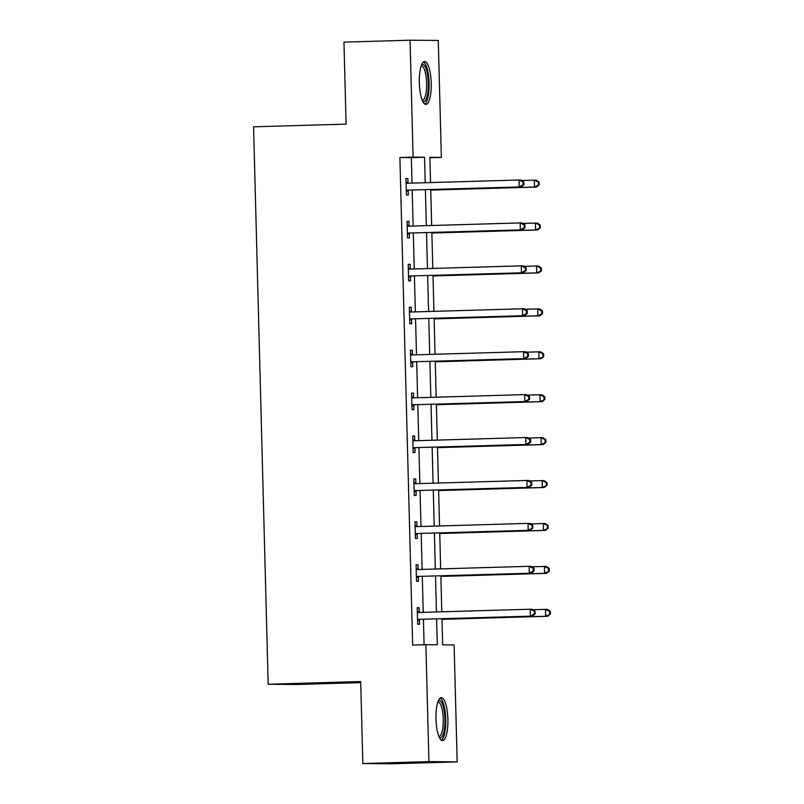 <?xml version="1.0" encoding="UTF-8"?>
<svg xmlns="http://www.w3.org/2000/svg" width="804" height="804" viewBox="0 0 804 804"><rect width="100%" height="100%" fill="white"/><g stroke="black" fill="none" stroke-linecap="round" stroke-linejoin="round"><path stroke-width="1.21" d="M435.979 719.047A21.467 5.95 -91.7 0 1 441.306 697.641A21.467 5.95 -91.7 0 1 447.888 719.158A21.467 5.95 -91.7 0 1 442.562 740.564A21.467 5.95 -91.7 0 1 435.979 719.047M419.326 82.923A21.467 5.95 -91.7 0 1 424.653 61.516A21.467 5.95 -91.7 0 1 431.225 83.033A21.467 5.95 -91.7 0 1 425.899 104.44A21.467 5.95 -91.7 0 1 419.326 82.923M360.725 682.626L296.415 684.505L268.174 684.244L253.572 126.811L346.102 124.117L343.951 42.12L410.04 40.2L438.28 40.451L441.346 157.393L429.889 157.282L430.552 182.578M429.909 157.725L441.346 157.393M441.979 618.758L442.662 644.838L454.109 644.939L457.174 761.88L428.934 761.619L425.869 644.687L437.316 644.788L436.642 618.909M428.934 761.619L362.845 763.549L391.086 763.8L457.174 761.88M412 183.121L411.336 157.624L399.879 157.524L412.653 645.069L425.869 644.687M424.09 644.738L423.427 619.291M423.236 612.346L422.301 576.378M422.12 569.423L421.175 533.454M420.994 526.499L420.05 490.53M419.869 483.576L418.924 447.607M418.743 440.652L417.799 404.683M417.618 397.729L416.683 361.76M416.492 354.815L415.557 318.836M415.377 311.892L414.432 275.923M414.251 268.968L413.306 232.999M413.125 226.045L412.181 190.076M407.99 182.95L407.869 178.498L405.97 178.478L406.402 194.99L408.301 195.01L408.191 190.548M409.115 225.874L408.995 221.422L407.085 221.401L407.517 237.914L409.427 237.924L409.316 233.472M410.241 268.797L410.12 264.345L408.211 264.325L408.643 280.837L410.553 280.847L410.432 276.395M411.357 311.721L411.246 307.269L409.336 307.249L409.769 323.751L411.678 323.771L411.558 319.319M412.482 354.644L412.372 350.182L410.462 350.172L410.894 366.674L412.804 366.694L412.683 362.242M413.608 397.558L413.497 393.106L411.588 393.096L412.02 409.598L413.929 409.618L413.809 405.166M414.733 440.481L414.613 436.029L412.713 436.009L413.145 452.521L415.045 452.541L414.934 448.089M415.859 483.405L415.738 478.953L413.829 478.933L414.261 495.445L416.171 495.465L416.06 491.003M416.985 526.329L416.864 521.876L414.954 521.856L415.387 538.368L417.296 538.379L417.175 533.926M418.11 569.252L417.99 564.8L416.08 564.78L416.512 581.292L418.422 581.302L418.301 576.85M419.226 612.176L419.115 607.713L417.206 607.703L417.638 624.205L419.547 624.226L419.427 619.773M362.845 763.549L360.694 681.551L268.174 684.244M399.879 157.524L413.105 157.132L410.04 40.2M425.215 182.739L424.552 157.242L413.105 157.132M436.461 611.955L435.517 575.986M435.336 569.041L434.391 533.062M434.21 526.117L433.266 490.149M433.085 483.194L432.14 447.225M431.959 440.27L431.024 404.301M430.833 397.347L429.899 361.378M429.718 354.423L428.773 318.454M428.592 311.5L427.648 275.531M427.467 268.586L426.522 232.607M426.341 225.663L425.396 189.694M430.733 189.533L431.678 225.502M431.859 232.456L432.803 268.425M432.984 275.38L433.929 311.349M434.11 318.304L435.054 354.273M435.235 361.227L436.18 397.196M436.361 404.141L437.296 440.12M437.487 447.064L438.421 483.033M438.602 489.988L439.547 525.957M439.728 532.911L440.672 568.88M440.853 575.835L441.798 611.804M411.336 157.624L424.552 157.242M405.97 178.558L407.869 178.498M407.095 221.472L408.995 221.422M408.211 264.395L410.12 264.345M409.336 307.319L411.246 307.269M410.462 350.242L412.372 350.182M411.588 393.166L413.497 393.106M412.713 436.09L414.613 436.029M413.839 479.003L415.738 478.953M414.954 521.927L416.864 521.876M416.08 564.85L417.99 564.8M417.206 607.774L419.115 607.713M407.648 190.136L521.113 186.9L407.648 190.136A2.754 2.643 -89.5 0 0 406.663 190.357L406.281 190.538M523.163 184.729L519.203 186.89L519.022 180.006L520.932 180.026L523.846 181.985L523.082 181.975L523.163 184.729L523.927 184.729L523.846 181.985M406.08 182.93L406.472 183.081A2.754 2.643 -89.5 0 0 407.467 183.252L519.022 180.006L523.082 181.975M409.558 190.156A2.754 2.643 -89.5 0 0 408.573 190.377L406.301 191.402M406.06 182.207L408.382 183.101A2.754 2.643 -89.5 0 0 408.764 183.222M521.113 186.9L523.927 184.729M430.753 190.116L536.379 187.041L534.469 187.02L534.288 180.146L521.665 180.508M430.753 190.045L534.469 187.02L539.193 184.87L539.112 182.116L538.348 182.116L538.429 184.87M538.348 182.116L534.288 180.146L536.198 180.166L539.112 182.116M539.193 184.87L536.379 187.041M421.587 64.883A18.582 5.146 -91.7 0 1 427.788 76.38A18.582 5.146 -91.7 0 1 426.16 99.143A18.582 5.146 -91.7 0 1 422.653 101.254M422.221 100.269A17.206 4.764 88.3 0 0 422.341 100.269A17.206 4.764 88.3 0 0 424.612 97.987A17.206 4.764 88.3 0 0 426.321 78.581A17.206 4.764 88.3 0 0 421.336 65.878A17.206 4.764 88.3 0 0 421.216 65.888M424.723 104.058A21.336 5.909 88.3 0 0 426.602 101.525A21.336 5.909 88.3 0 0 428.874 79.144A21.336 5.909 88.3 0 0 423.497 61.958M438.25 701.008A18.582 5.146 -91.7 0 1 444.974 719.208A18.582 5.146 -91.7 0 1 439.306 737.379M438.873 736.394A17.206 4.764 88.3 0 0 438.994 736.394A17.206 4.764 88.3 0 0 443.265 719.248A17.206 4.764 88.3 0 0 437.999 702.003A17.206 4.764 88.3 0 0 437.868 702.013M441.386 740.182A21.336 5.909 88.3 0 0 445.738 719.218A21.336 5.909 88.3 0 0 440.16 698.093M408.774 233.059L522.238 229.823L408.774 233.059A2.754 2.643 -89.5 0 0 407.789 233.281L407.407 233.461M524.288 227.653L520.329 229.803L520.148 222.929L522.057 222.949L524.972 224.909L524.208 224.899L524.288 227.653L525.042 227.653L524.972 224.909M407.206 225.854L407.598 226.004A2.754 2.643 -89.5 0 0 408.593 226.175L520.148 222.929L524.208 224.899M410.673 233.07A2.754 2.643 -89.5 0 0 409.698 233.301L407.427 234.326M407.186 225.13L409.507 226.024A2.754 2.643 -89.5 0 0 409.889 226.135M522.238 229.823L525.042 227.653M409.889 275.983L523.364 272.747L409.889 275.983A2.754 2.643 -89.5 0 0 408.914 276.204L408.532 276.375M525.404 270.576L521.454 272.727L521.273 265.853L523.183 265.873L526.097 267.822L525.334 267.822L525.404 270.576L526.168 270.576L526.097 267.822M408.331 268.777L408.723 268.928A2.754 2.643 -89.5 0 0 409.718 269.099L521.273 265.853L525.334 267.822M411.799 275.993A2.754 2.643 -89.5 0 0 410.824 276.224L408.553 277.249M408.311 268.054L410.633 268.948A2.754 2.643 -89.5 0 0 411.015 269.059M523.364 272.747L526.168 270.576M431.879 233.039L537.504 229.964L535.595 229.944L535.414 223.07L522.781 223.432M431.879 232.969L535.595 229.944L540.308 227.793L540.238 225.04L539.474 225.04L539.544 227.783M539.474 225.04L535.414 223.07L537.323 223.08L540.238 225.04M540.308 227.793L537.504 229.964M433.004 275.963L538.63 272.888L536.72 272.868L536.539 265.993L523.906 266.355M432.994 275.893L536.72 272.868L541.434 270.717L541.363 267.963L540.6 267.953L540.67 270.707M540.6 267.953L536.539 265.993L538.449 266.003L541.363 267.963M541.434 270.717L538.63 272.888M411.015 318.897L524.489 315.671L411.015 318.897A2.754 2.643 -89.5 0 0 410.04 319.128L409.648 319.299M526.53 313.49L522.58 315.65L522.399 308.776L524.308 308.786L527.223 310.746L526.459 310.746L526.53 313.49L527.293 313.5L527.223 310.746M409.457 311.701L409.849 311.851A2.754 2.643 -89.5 0 0 410.834 312.022L522.399 308.776L526.459 310.746M412.924 318.917A2.754 2.643 -89.5 0 0 411.939 319.148L409.678 320.173M409.437 310.977L411.759 311.872A2.754 2.643 -89.5 0 0 412.14 311.982M524.489 315.671L527.293 313.5M412.14 361.82L525.605 358.594L412.14 361.82A2.754 2.643 -89.5 0 0 411.156 362.051L410.774 362.222M527.655 356.413L523.695 358.574L523.525 351.7L525.424 351.71L528.349 353.67L527.585 353.659L527.655 356.413L528.419 356.423L528.349 353.67M410.573 354.624L410.965 354.775A2.754 2.643 -89.5 0 0 411.96 354.946L523.525 351.7L527.585 353.659M414.05 361.84A2.754 2.643 -89.5 0 0 413.065 362.071L410.804 363.096M410.563 353.901L412.874 354.795A2.754 2.643 -89.5 0 0 413.266 354.906M525.605 358.594L528.419 356.423M413.266 404.744L526.731 401.518L413.266 404.744A2.754 2.643 -89.5 0 0 412.281 404.975L411.899 405.146M528.781 399.337L524.821 401.497L524.64 394.613L526.55 394.633L529.474 396.593L528.71 396.583L528.781 399.337L529.545 399.347L529.474 396.593M411.698 397.548L412.09 397.699A2.754 2.643 -89.5 0 0 413.085 397.869L524.64 394.613L528.71 396.583M415.176 404.764A2.754 2.643 -89.5 0 0 414.191 404.985L411.919 406.02M411.678 396.814L414 397.709A2.754 2.643 -89.5 0 0 414.392 397.829M526.731 401.518L529.545 399.347M434.13 318.886L539.745 315.811L537.846 315.791L537.665 308.907L525.032 309.279M434.12 318.806L537.846 315.791L542.559 313.64L542.489 310.887L541.725 310.877L541.795 313.63M541.725 310.877L537.665 308.907L539.574 308.927L542.489 310.887M542.559 313.64L539.745 315.811M435.245 361.8L540.871 358.725L538.961 358.715L538.791 351.83L526.158 352.202M435.245 361.73L538.961 358.715L543.685 356.564L543.615 353.81L542.851 353.8L542.921 356.554M542.851 353.8L538.791 351.83L540.69 351.851L543.615 353.81M543.685 356.564L540.871 358.725M436.371 404.724L541.996 401.648L540.087 401.638L539.906 394.754L527.283 395.126M436.371 404.653L540.087 401.638L544.81 399.477L544.74 396.734L543.976 396.724L544.047 399.477M543.976 396.724L539.906 394.754L541.816 394.774L544.74 396.734M544.81 399.477L541.996 401.648M437.497 447.647L543.122 444.572L541.213 444.552L541.032 437.677L528.409 438.049M437.497 447.577L541.213 444.552L545.936 442.401L545.856 439.657L545.092 439.647L545.172 442.401M545.092 439.647L541.032 437.677L542.941 437.698L545.856 439.657M545.936 442.401L543.122 444.572M438.622 490.571L544.248 487.495L542.338 487.475L542.157 480.601L529.524 480.963M438.622 490.5L542.338 487.475L547.052 485.325L546.981 482.571L546.217 482.571L546.288 485.314M546.217 482.571L542.157 480.601L544.067 480.621L546.981 482.571M547.052 485.325L544.248 487.495M439.748 533.494L545.373 530.419L543.464 530.399L543.283 523.525L530.65 523.886M439.748 533.424L543.464 530.399L548.177 528.248L548.107 525.494L547.343 525.494L547.413 528.238M547.343 525.494L543.283 523.525L545.192 523.535L548.107 525.494M548.177 528.248L545.373 530.419M440.873 576.418L546.489 573.342L544.589 573.322L544.409 566.448L531.776 566.81M440.863 576.337L544.589 573.322L549.303 571.172L549.232 568.418L548.469 568.408L548.539 571.162M548.469 568.408L544.409 566.448L546.318 566.458L549.232 568.418M549.303 571.172L546.489 573.342M414.392 447.667L527.856 444.431L414.392 447.667A2.754 2.643 -89.5 0 0 413.407 447.898L413.025 448.069M529.906 442.26L525.947 444.421L525.766 437.537L527.675 437.557L530.59 439.517L529.836 439.507L529.906 442.26L530.67 442.27L530.59 439.517M412.824 440.471L413.216 440.622A2.754 2.643 -89.5 0 0 414.211 440.783L525.766 437.537L529.836 439.507M416.301 447.687A2.754 2.643 -89.5 0 0 415.316 447.908L413.045 448.944M412.804 439.738L415.125 440.632A2.754 2.643 -89.5 0 0 415.507 440.753M527.856 444.431L530.67 442.27M415.517 490.591L528.982 487.355L415.517 490.591A2.754 2.643 -89.5 0 0 414.532 490.812L414.15 490.993M531.032 485.184L527.072 487.345L526.891 480.46L528.801 480.48L531.715 482.44L530.952 482.43L531.032 485.184L531.786 485.184L531.715 482.44M413.949 483.385L414.341 483.536A2.754 2.643 -89.5 0 0 415.336 483.706L526.891 480.46L530.952 482.43M417.417 490.601A2.754 2.643 -89.5 0 0 416.442 490.832L414.171 491.857M413.929 482.661L416.251 483.556A2.754 2.643 -89.5 0 0 416.633 483.676M528.982 487.355L531.786 485.184M416.633 533.514L530.107 530.278L416.633 533.514A2.754 2.643 -89.5 0 0 415.658 533.735L415.276 533.916M532.147 528.107L528.198 530.258L528.017 523.384L529.926 523.404L532.841 525.364L532.077 525.354L532.147 528.107L532.911 528.107L532.841 525.364M415.075 526.308L415.467 526.459A2.754 2.643 -89.5 0 0 416.462 526.63L528.017 523.384L532.077 525.354M418.542 533.524A2.754 2.643 -89.5 0 0 417.567 533.755L415.296 534.781M415.055 525.585L417.376 526.479A2.754 2.643 -89.5 0 0 417.758 526.59M530.107 530.278L532.911 528.107M417.758 576.428L531.233 573.202L417.758 576.428A2.754 2.643 -89.5 0 0 416.784 576.659L416.392 576.83M533.273 571.021L529.323 573.182L529.143 566.307L531.052 566.328L533.967 568.277L533.203 568.277L533.273 571.021L534.037 571.031L533.967 568.277M416.201 569.232L416.593 569.383A2.754 2.643 -89.5 0 0 417.577 569.554L529.143 566.307L533.203 568.277M419.668 576.448A2.754 2.643 -89.5 0 0 418.683 576.679L416.422 577.704M416.181 568.508L418.502 569.403A2.754 2.643 -89.5 0 0 418.884 569.513M531.233 573.202L534.037 571.031M418.884 619.351L532.348 616.125L418.884 619.351A2.754 2.643 -89.5 0 0 417.899 619.582L417.517 619.753M534.399 613.944L530.439 616.105L530.268 609.231L532.168 609.241L535.092 611.201L534.328 611.201L534.399 613.944L535.162 613.954L535.092 611.201M417.316 612.156L417.708 612.306A2.754 2.643 -89.5 0 0 418.703 612.477L530.268 609.231L534.328 611.201M420.793 619.371A2.754 2.643 -89.5 0 0 419.809 619.603L417.547 620.628M417.306 611.432L419.618 612.326A2.754 2.643 -89.5 0 0 420.01 612.437M532.348 616.125L535.162 613.954M441.989 619.341L547.614 616.266L545.705 616.246L545.534 609.362L532.901 609.733M441.989 619.261L545.705 616.246L550.428 614.095L550.358 611.341L549.594 611.331L549.665 614.085M549.594 611.331L545.534 609.362L547.434 609.382L550.358 611.341M550.428 614.095L547.614 616.266M406.472 183.081L408.382 183.101M406.663 190.357L408.573 190.377M407.598 226.004L409.507 226.024M407.789 233.281L409.698 233.301M408.723 268.928L410.633 268.948M408.914 276.204L410.824 276.224M409.849 311.851L411.759 311.872M410.04 319.128L411.939 319.148M410.965 354.775L412.874 354.795M411.156 362.051L413.065 362.071M412.09 397.699L414 397.709M412.281 404.975L414.191 404.985M413.216 440.622L415.125 440.632M413.407 447.898L415.316 447.908M414.341 483.536L416.251 483.556M414.532 490.812L416.442 490.832M415.467 526.459L417.376 526.479M415.658 533.735L417.567 533.755M416.593 569.383L418.502 569.403M416.784 576.659L418.683 576.679M417.708 612.306L419.618 612.326M417.899 619.582L419.809 619.603"/></g></svg>
